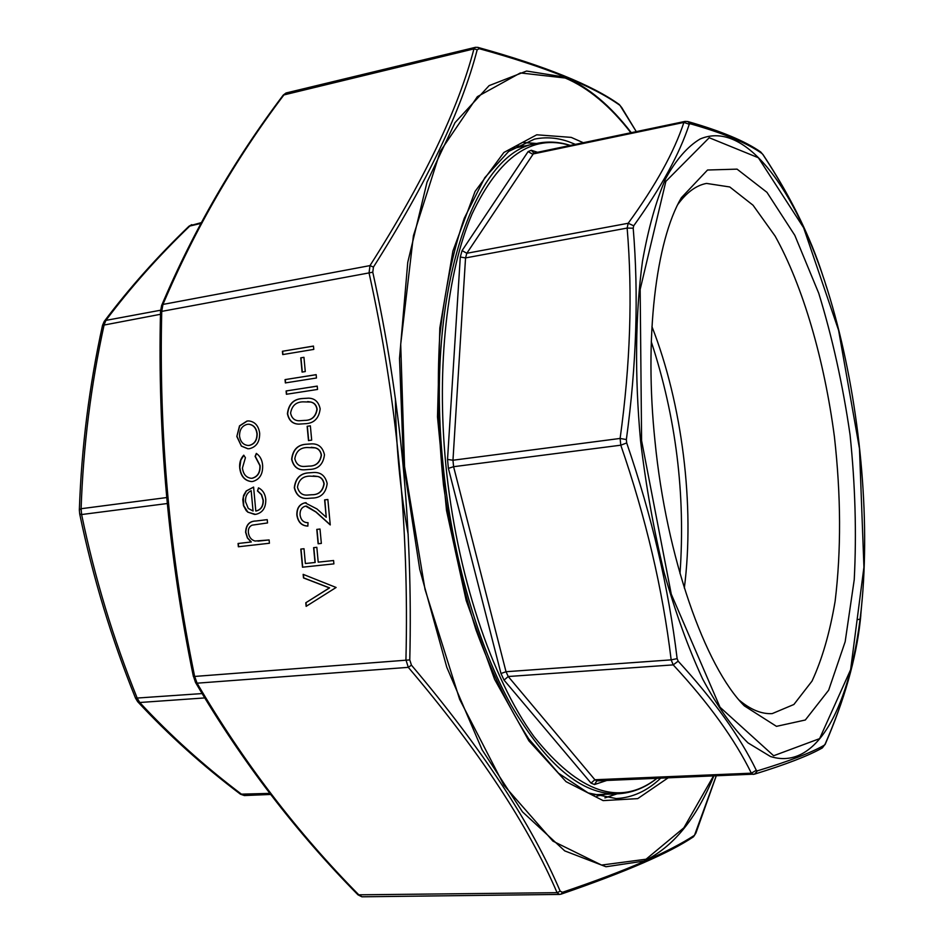 <?xml version="1.0" encoding="UTF-8"?>
<svg xmlns="http://www.w3.org/2000/svg" width="944" height="944" viewBox="0 0 944 944"><rect width="100%" height="100%" fill="white"/><g stroke="black" fill="none" stroke-linecap="round" stroke-linejoin="round"><path stroke-width="1.42" d="M201.202 222.666L190.204 225.651C158.509 256.107 130.402 287.696 105.905 320.382L104.159 324.689C90.943 384.999 83.261 446.335 81.101 508.722L81.609 514.539C94.742 577.74 113.292 638.97 137.246 698.23L139.771 702.501C170.357 735.518 204.411 766.198 241.947 794.541L244.484 795.544L270.586 794.459M200.789 223.445L188.977 226.241M160.586 310.222L105.905 320.382L104.194 321.456L102.518 325.35C89.255 385.825 81.526 447.362 79.343 509.937L79.697 513.973C92.878 577.35 111.486 638.746 135.523 698.159L202.087 693.569M160.468 314.293L102.518 325.35M166.663 497.559L81.101 508.722L79.343 509.937M244.366 795.544L240.437 794.187L269.76 793.373M167.23 503.53L81.609 514.539L79.697 513.973M240.437 794.187C202.736 765.726 168.48 734.892 137.671 701.687L139.771 702.501L204.706 697.923M656.871 778.387C620.031 806.955 579.073 793.043 533.997 736.639C491.635 678.653 456.365 573.362 445.745 463.882C436.317 365.564 447.208 271.801 472.106 213.851C499.317 156.621 531.991 133.824 570.141 145.459M654.994 441.202C644.103 337.315 655.986 240.944 681.344 197.733L707.528 170.014L737.063 169.141L766.953 192.328L794.801 235.316L818.743 293.265C832.384 337.622 842.827 384.798 850.06 434.795C855.252 485.039 856.645 533.336 854.237 579.687L845.163 641.731L828.655 690.206L805.326 720.001L776.475 726.349L744.32 705.864C705.074 666.523 666.381 557.314 654.994 441.202M757.418 770.835L754.586 774.127L753.111 774.387L751.341 773.183C734.869 739.388 708.826 703.292 673.214 664.883L671.16 659.868C662.7 589.41 645.908 517.855 620.798 445.19L620.114 438.441C630.344 364.49 632.692 294.375 627.146 228.07L628.185 223.268C655.655 185.472 674.217 151.866 683.893 122.425L684.99 121.422L533.844 153.058L466.82 253.275L628.185 223.268L633.707 225.793L633.2 228.2C638.758 294.87 636.48 365.328 626.356 439.562L626.698 442.948C651.832 516.108 668.647 588.006 677.131 658.641L678.158 661.166C713.829 700.023 739.872 736.391 756.297 770.28L757.418 770.835C788.948 761.253 811.297 752.675 824.466 745.111L825.221 743.919C844.396 699.728 856.066 658.806 860.22 621.152L862.556 594.98M651.266 341.704C676.01 417.118 685.592 494.42 679.999 573.586M651.938 326.624C682.217 403.713 694.878 505.901 684.329 588.053M677.757 204.553C686.571 192.423 696.153 185.378 706.513 183.419L729.771 186.971L753.041 205.226L775.107 236.059C803.084 286.292 824.277 359.77 834.413 436.73C841.021 495.671 841.257 550.494 835.133 601.186C829.835 632.681 822.13 659.325 812.017 681.096L793.892 704.484L772.216 713.605C761.69 714.23 750.669 709.746 739.176 700.118M822.684 275.235C810.223 236.33 790.34 196.175 763.047 154.769L762.044 153.553C747.093 142.992 723.175 133.069 690.265 123.77L689.262 124.242C679.597 153.837 661.083 187.679 633.707 225.793M678.158 661.166L673.214 664.883L508.238 676.518L594.885 779.744L596.95 780.877L754.586 774.127C786.175 764.38 808.748 755.648 822.342 747.919L825.221 743.919M633.2 228.2L627.146 228.07L465.545 257.924L452.967 460.235L620.114 438.441L626.356 439.562M606.803 780.464L594.531 784.535L591.015 783.107L504.049 680.117L500.981 673.509L448.388 468.366L447.527 459.433L460.294 257.016L462.076 250.597L528.097 151.606L532.487 154.084L683.893 122.425L689.262 124.242M626.698 442.948L620.798 445.19L453.592 466.702L506.019 671.727L671.16 659.868L677.131 658.641M685.002 121.422L687.751 121.528L690.265 123.77M687.751 121.528C720.909 130.992 745.182 141.116 760.593 151.89L762.044 153.553M760.734 151.984L763.047 154.769M756.297 770.28L751.341 773.183L594.885 779.744L591.015 783.107M824.466 745.111L822.342 747.919M860.22 621.152L860.208 621.258C855.996 659.148 844.278 700.247 825.08 744.568M857.553 619.512L860.114 619.264M860.22 621.187L860.456 618.934M243.753 455.173L245.416 457.722L242.443 467.964C243.198 474.136 246.101 477.581 251.163 478.301L252.131 478.23C257.618 476.673 260.202 472.46 259.883 465.569L255.092 456.377L256.343 453.415C260.084 456.023 262.184 459.964 262.621 465.25C263.01 474.1 259.706 479.505 252.673 481.487L251.541 481.57C244.732 480.826 240.791 476.331 239.729 468.094C239.221 462.89 240.567 458.583 243.753 455.173M257.488 490.951L258.491 487.859C262.786 490.019 265.217 493.889 265.771 499.47C265.937 507.919 262.538 512.887 255.576 514.386L247.918 512.214L246.219 510.645L243.481 505.642L242.797 499.6L243.646 495.293L246.207 490.974L253.594 487.069L255.8 511.034C260.756 509.902 263.175 506.303 263.081 500.226L261.358 494.644L257.488 490.951L258.68 487.954M238.065 543.496L251.104 541.998L247.375 537.95L245.617 532.345C245.924 524.888 249.346 521.112 255.895 521.005L267.235 519.637L267.541 522.941L252.083 525.171C249.287 526.481 248.048 528.959 248.378 532.605C249.063 537.171 251.293 539.98 255.057 541.03L269.111 539.944L269.418 543.248L238.36 546.765L238.065 543.496L251.316 541.986L247.599 537.938L245.829 532.333C246.148 524.876 249.57 521.1 256.107 520.994L267.235 519.66M282.421 351.274L313.467 346.07L313.786 349.398L282.728 354.578L282.421 351.274L313.479 346.129M307.142 426.287L310.352 425.827L311.685 440.128L308.487 440.577L307.142 426.287L310.352 425.862M311.839 498.09L308.004 498.385C300.829 499.069 296.251 495.517 294.304 487.741C295.46 478.053 300.511 473.062 309.479 472.791L313.762 472.496C320.818 472.13 325.291 475.811 327.179 483.517C325.928 493.193 320.818 498.043 311.839 498.09M316.783 529.407L320.004 529.029L321.349 543.414L318.128 543.768L316.783 529.407L320.004 529.041M300.806 549.078L304.003 548.724L305.372 563.521L315.001 562.494L313.609 547.662L316.83 547.296L318.211 562.152L333.574 560.512L333.893 563.875L302.493 567.202L300.806 549.078L304.003 548.735M305.797 602.768L329.373 587.9L303.496 577.94L303.154 574.353L336.111 587.475L306.139 606.355L305.797 602.768L329.586 587.876L303.708 577.917L303.378 574.436M621.671 107.451L636.28 131.617L620.019 105.421C593.044 86.046 546.128 67.13 479.281 48.699L477.204 49.737C461.51 110.236 426.924 182.699 373.435 267.093L372.774 272.214L161.743 311.378C158.757 433.685 169.696 555.284 194.594 676.164L197.072 683.185C243.174 761.796 297.183 832.455 359.121 895.148L362.071 896.8L559.497 894.428L557.078 892.682C528.251 825.245 478.655 750.126 408.304 667.349L405.932 659.868C409.2 527.59 396.905 398.604 369.045 272.91L369.989 265.606C423.644 181.39 458.288 109.15 473.947 48.876L475.457 47.318L286.221 92.949L284.168 94.577C235.257 159.324 194.842 229.274 162.946 304.428L161.743 311.378L160.692 311.567M236.826 436.494L239.516 425.85L246.998 421.036L248.815 420.93C254.974 421.72 258.597 425.803 259.659 433.178C259.836 441.721 256.461 446.89 249.535 448.671L247.871 448.778L241.393 446.123L236.826 436.494L239.741 425.862L247.222 421.048L248.956 420.93M308.039 522.693L307.838 526.068C301.702 525.902 298.044 522.256 296.853 515.141C296.64 508.261 299.378 504.143 305.054 502.798L316.972 508.958L326.246 517.288L324.618 499.883L327.851 499.482L330.247 524.935L315.851 511.978L305.608 506.102C301.726 507.176 299.873 510.126 300.05 514.928C300.888 520.109 303.555 522.693 308.039 522.693M309.16 469.451L304.416 469.805C297.643 470.171 293.395 466.655 291.649 459.256C292.805 449.556 297.856 444.541 306.8 444.199L311.85 443.857C318.565 443.751 322.765 447.385 324.476 454.772C323.237 464.436 318.128 469.333 309.16 469.451M300.758 357.835L303.944 357.316L305.278 371.57L302.08 372.078L300.758 357.835L303.956 357.363M285.053 379.618L316.146 374.65L316.464 377.989L285.359 382.922L285.053 379.618L316.157 374.709M286.103 390.969L317.219 386.096L317.538 389.447L286.41 394.273L286.103 390.969L317.231 386.155M304.888 423.726L298.859 424.116C292.687 424.057 288.876 420.611 287.424 413.755C288.569 404.056 293.608 398.982 302.54 398.521L308.452 398.156C314.753 398.297 318.659 401.861 320.169 408.858C318.93 418.534 313.833 423.49 304.888 423.726M694.513 835.287L693.462 836.797C669.52 852.939 625.388 872.055 561.055 894.157L559.509 894.428L561.055 894.157L562.506 892.281C594.991 881.295 622.108 871.052 643.879 861.553C665.343 852.078 682.217 843.311 694.513 835.287L716.201 775.921M161.601 305.537L162.946 304.428L369.989 265.606L373.435 267.093M372.774 272.214C400.645 398.403 412.976 527.625 409.779 659.903L193.39 676.541C168.504 555.568 157.542 433.886 160.527 311.496L161.613 305.502C193.532 230.348 234.065 160.209 283.235 95.096L473.947 48.876L477.204 49.737M409.779 659.903L411.431 665.142L408.304 667.349L197.072 683.185L195.491 682.406L193.555 676.553M195.491 682.406L195.467 682.37C241.522 760.888 295.684 831.699 357.988 894.829L361.894 896.8M411.431 665.142C481.853 748.427 531.437 823.758 560.181 891.171L557.078 892.682L357.988 894.829M560.181 891.171L562.506 892.281M619.264 104.513L621.884 107.781M620.019 105.421L619.205 104.465C592.053 85.007 544.948 65.986 477.9 47.389L476.897 47.412M479.281 48.699L477.9 47.389L475.469 47.318M241.393 446.123L237.05 436.506M247.953 448.778L241.617 446.123M248.083 445.462L249.476 445.391C254.727 444.034 257.287 440.093 257.157 433.591C256.343 427.986 253.617 424.871 248.945 424.234L248.862 424.234M249.476 445.391L249.251 445.391C254.514 444.022 257.075 440.093 256.933 433.591C256.131 427.974 253.393 424.859 248.732 424.234L247.316 424.316C242.077 425.709 239.481 429.638 239.528 436.116C240.425 441.78 243.245 444.895 247.989 445.462L249.251 445.391M306.34 606.225L306.009 602.756M305.372 563.521L315.202 562.471L313.821 547.638L316.83 547.308M318.211 562.152L333.574 560.524M302.705 567.179L301.018 549.066M318.329 543.744L316.995 529.395M296.853 515.141L297.065 515.141C296.853 508.261 299.59 504.143 305.266 502.786L306.151 502.727M307.921 526.056C301.856 525.82 298.233 522.185 297.065 515.141M326.246 517.288L324.83 499.883L327.863 499.506M330.223 524.711L316.063 511.967L306.411 506.055M309.479 472.791L313.762 472.496M294.304 487.741L294.516 487.741C295.673 478.053 300.723 473.062 309.691 472.791M308.051 498.385C300.947 498.998 296.428 495.447 294.516 487.741M307.956 495.034L311.721 494.75C318.753 494.892 322.895 491.258 324.146 483.824C323.45 479.835 321.397 477.393 317.998 476.508L313.231 475.906M324.146 483.824L323.934 483.824C323.237 479.835 321.184 477.393 317.786 476.508L309.774 476.13C302.823 476.201 298.729 479.906 297.466 487.222C299.047 492.992 302.528 495.588 307.897 495.034L311.508 494.75C318.541 494.892 322.683 491.258 323.934 483.824M306.8 444.199L311.85 443.857M291.649 459.256L291.861 459.256C293.018 449.568 298.068 444.541 307.012 444.199M304.452 469.805C297.761 470.1 293.56 466.584 291.861 459.256M315.308 447.845L307.107 447.527C300.168 447.657 296.074 451.385 294.823 458.713C296.204 464.165 299.413 466.749 304.44 466.442L309.054 466.124C316.063 466.206 320.205 462.536 321.456 455.102C320.759 451.126 318.706 448.707 315.308 447.845L311.237 447.279M321.456 455.102L321.243 455.102C320.547 451.114 318.494 448.695 315.095 447.845M304.652 466.442L308.841 466.124C315.851 466.206 319.992 462.536 321.243 455.102M308.688 440.553L307.355 426.299M282.929 354.543L282.634 351.298M257.983 541.124L269.111 539.956M238.584 546.741L238.289 543.484M247.918 512.214L243.705 505.63L243.375 496.969L246.419 490.963L253.606 487.104M254.632 514.456L248.142 512.203M255.8 511.034L256.025 511.023C260.969 509.902 263.4 506.291 263.293 500.226L261.571 494.632L257.712 490.939M253.051 511.023L251.187 490.703C247.116 492.721 245.239 496.402 245.546 501.771L248.248 508.391L253.051 511.023L251.187 490.703M252.131 478.23L252.355 478.23C257.83 476.673 260.414 472.46 260.096 465.569L255.317 456.377L256.508 453.521M251.257 478.301L252.355 478.23M239.729 468.094L240.838 460.117L243.847 455.303M251.635 481.57C244.885 480.744 240.991 476.26 239.941 468.094M302.292 372.042L300.971 357.859M285.572 382.898L285.265 379.63M286.622 394.238L286.327 390.981M302.54 398.521L308.641 398.167M287.424 413.755L287.637 413.767C288.793 404.067 293.82 398.993 302.753 398.533M298.906 424.116C292.805 423.998 289.053 420.54 287.637 413.767M299.248 420.764L304.782 420.399C311.78 420.41 315.91 416.682 317.149 409.236C316.464 405.271 314.423 402.876 311.024 402.073L307.697 401.578M317.149 409.236L316.936 409.224C316.252 405.259 314.21 402.864 310.812 402.061L302.835 401.849C295.92 402.061 291.826 405.837 290.587 413.177C291.743 418.216 294.622 420.753 299.189 420.764L304.57 420.399C311.567 420.399 315.697 416.67 316.936 409.224M592.773 794.754L617.565 793.81C581.952 794.895 546.47 765.348 511.141 705.18C477.782 644.917 451.905 555.414 443.007 464.177C425.13 290.693 474.797 151.075 536.971 143.394L512.686 148.527M528.097 151.606L531.283 150.273L537.514 152.279M641.601 440.706L671.267 594.165L720.036 707.245L773.643 755.743L819.604 738.645L850.627 669.662L863.937 567.132L859.477 448.671L838.602 330.317L803.627 227.752L758.374 157.754L709.227 137.73L665.862 181.366L640.162 289.442L641.601 440.706M514.327 147.465L515.235 147.996M516.439 146.19L525.029 145.919M605.375 794.27L596.974 796.099M640.551 440.718C634.604 375.523 635.395 313.302 642.498 261.181C648.292 228.531 655.986 201.06 665.567 178.77C676.01 159.76 687.515 146.509 700.082 139.016C745.382 119.51 796.288 189.768 827.593 290.28C855.193 378.544 868.775 488.095 863.548 580.418C857.541 690.17 822.425 772.853 770.481 756.522L747.99 742.881C732.591 727.836 717.475 706.549 702.655 679.019C688.329 648.139 675.456 612.562 664.045 572.3C653.791 530.056 645.956 486.195 640.551 440.718M447.527 459.433L452.967 460.235L453.592 466.702L448.388 468.366M500.981 673.509L506.019 671.727L508.238 676.518L504.049 680.117M462.076 250.597L466.82 253.275L465.545 257.924L460.294 257.016M533.844 153.058L531.283 150.273M594.531 784.535L596.82 780.877M408.186 534.599C400.02 489.086 395.772 443.786 395.43 398.698M617.14 793.821L605.033 797.881M523.814 142.497L536.546 143.476M575.356 144.361L568.371 141.588C556.984 137.647 545.679 136.821 534.446 139.134L508.663 151.418L484.732 177.743L464.236 218.324C452.754 252.119 444.565 291.602 439.68 336.796C437.025 384.385 438.299 433.839 443.515 485.169C450.984 536.216 461.817 584.489 476.024 629.99C491.777 672.624 509.359 708.92 528.746 738.892L558.529 773.242L588.159 792.936L616.161 798.553C632.456 797.727 647.277 790.942 660.611 778.234M667.998 777.927L637.719 798.624L603.133 800.618L566.058 781.667L528.888 740.851L494.573 679.291L466.194 600.537L446.524 510.527L437.497 416.941L439.821 327.981L452.908 250.998L475.056 191.467L503.872 152.48L536.747 134.791L571.214 137.387L583.274 142.709M630.875 132.75C610.296 106.165 588.419 87.922 565.244 78.022L520.38 72.936L477.381 96.654L440.27 151.335L413.413 235.752L400.704 344.241L404.551 466.548L425.024 589.422L459.634 699.315L504.002 785.337L552.924 841.139L601.552 865.07L646.062 859.217L683.857 827.817L713.463 776.027M713.841 776.015C696.318 818.826 673.037 847.181 643.985 861.07L605.989 866.757L564.724 850.886L522.457 811.828L482.065 749.76L446.772 667.207L419.738 569.338L403.513 463.539L399.513 358.401L407.761 262.326L427.007 182.216L455.008 122.637L489.11 85.633L526.575 71.036L565.008 77.148C588.431 87.19 610.52 105.693 631.265 132.667M104.194 321.456C128.891 288.545 157.164 256.803 189.001 226.218L191.809 224.637M137.671 701.687L135.523 698.159M863.347 583.003L863.548 580.418C868.775 488.024 855.205 378.603 827.593 290.28L825.634 284.439M536.971 143.394C548.075 141.128 559.19 141.801 570.306 145.423M617.565 793.81C631.866 793.09 644.988 787.945 656.918 778.387M762.87 154.379C781.266 182.192 796.288 209.521 807.922 236.354M860.456 618.945L860.81 615.429M604.892 797.869L616.574 793.845M523.684 142.556L535.991 143.594M283.235 95.096L285.997 93.019M716.236 775.909L695.881 833.139M695.87 833.163L693.51 836.762"/></g></svg>
